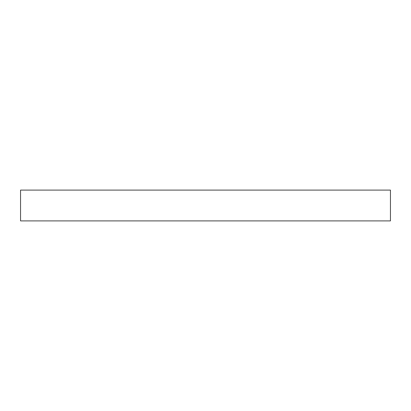 <?xml version="1.0" encoding="UTF-8"?>
<svg xmlns="http://www.w3.org/2000/svg" width="411" height="411" viewBox="0 0 411 411"><rect width="100%" height="100%" fill="white"/><g stroke="black" fill="none" stroke-linecap="round" stroke-linejoin="round"><path stroke-width="0.62" d="M390.45 220.897L390.45 190.103L20.55 190.103L20.55 220.897L390.45 220.897"/></g></svg>
